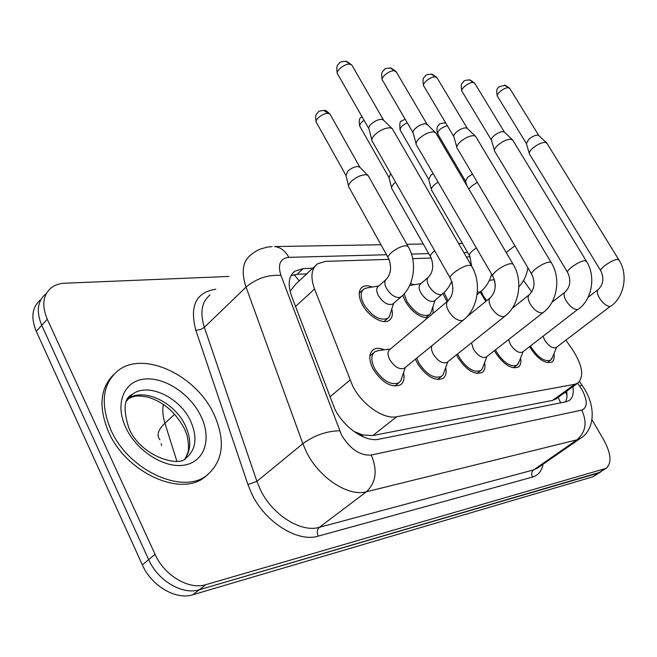 <?xml version="1.0" encoding="UTF-8"?>
<svg xmlns="http://www.w3.org/2000/svg" width="657" height="657" viewBox="0 0 657 657"><rect width="100%" height="100%" fill="white"/><g stroke="black" fill="none" stroke-linecap="round" stroke-linejoin="round"><path stroke-width="0.99" d="M485.827 301.374L480.119 292.086M447.097 301.637L442.941 293.728M451.49 281.968L452.041 282.157M427.806 317.75C419.659 317.569 412.185 312.141 405.394 301.473L402.807 295.256M410.469 283.602L414.263 284.686M391.777 309.061C393.058 314.342 392.237 318.087 389.33 320.304C383.384 325.051 368.462 316.477 362.311 304.593C358.213 296.373 358.18 290.55 362.196 287.125C364.766 285.425 368.166 285.393 372.404 287.027M553.908 353.77C554.656 357.753 553.991 360.488 551.929 361.991C545.335 364.101 538.157 359.445 530.388 348.021L529.632 346.658M520.549 358.09C521.362 362.401 520.631 365.391 518.357 367.058C511.228 369.415 503.632 364.619 495.559 352.669L494.483 350.608M484.587 362.672C485.498 367.378 484.685 370.655 482.156 372.519C474.428 375.147 466.371 370.203 457.978 357.679L456.525 354.78M445.701 367.55C446.735 372.7 445.84 376.321 443.007 378.424C434.606 381.364 426.032 376.256 417.277 363.107L415.438 359.165M403.529 372.733C404.728 378.399 403.735 382.423 400.548 384.813C391.375 388.115 382.21 382.85 373.069 369.004C368.659 359.97 368.708 353.548 373.217 349.721C376.108 347.857 379.845 347.882 384.444 349.787M389.051 259.367L325.552 261.355L317.462 263.851C311.278 268.762 310.301 277.147 314.547 289.014L352.752 386.201C362.327 404.95 383.721 419.618 396.705 416.735L574.735 384.32L577.832 383.105C584.426 376.412 582.488 364.996 572.017 348.859L565.874 340.195M161.121 443.705L161.663 445.462M359.535 435.041L362.664 434.967L353.852 431.403M295.749 284.128L290.977 290.172M362.664 434.967L372.848 435.55L552.619 400.384L556.315 398.725M470.108 256.83L466.347 256.953M431.206 258.045L412.678 258.628M531.702 291.963L523.563 280.482M432.963 306.523L433.07 313.356M591.949 419.733L603.808 439.993C611.141 453.593 611.913 463.045 606.148 468.342L598.453 473.048L199.317 589.74C182.597 595.242 157.877 580.813 148.671 559.616L41.752 325.314C36.094 311.59 37.449 301.12 45.809 293.893C37.449 301.12 36.094 311.59 41.752 325.314L148.671 559.616C157.877 580.813 182.597 595.242 199.317 589.74L600.432 472.153L592.77 476.842L192.846 594.757C176.117 600.309 151.471 585.987 142.339 564.864L36.275 331.325C30.665 317.643 32.045 307.172 40.422 299.921M312.773 268.228L303.173 268.582L294.837 271.21C288.62 276.17 287.544 284.489 291.609 296.184L334.848 409.163C344.284 427.953 365.719 442.383 378.875 439.221L566.178 401.731L569.2 400.515C572.732 397.97 573.972 393.362 572.904 386.686M606.148 468.342L205.846 584.673C189.142 590.134 164.357 575.589 155.06 554.319L47.288 319.245C41.58 305.489 42.902 295.009 51.246 287.807C54.95 284.982 59.508 283.454 64.92 283.208L228.866 276.449M566.745 391.153L567.024 397.091L565.743 401.821M291.01 275.661L297.087 274.306L306.704 273.903M378.572 350.551L374.86 351.758C370.877 355.141 370.835 360.808 374.728 368.782C382.793 380.986 390.874 385.634 398.98 382.719L400.819 380.764L401.944 377.422M447.622 301.193L389.79 349.508C387.416 351.528 387.416 354.944 389.79 359.74C394.668 367.091 399.522 369.907 404.367 368.191L404.843 367.797M372.248 141.469C371.221 139.81 372.125 137.527 374.966 134.619C380.05 130.111 385.076 127.844 390.053 127.811L392.237 128.591L392.976 129.872M371.821 139.834L369.07 129.232C368.331 128.008 368.971 126.341 371.008 124.239C374.646 120.987 378.268 119.36 381.865 119.352L383.852 120.428M366.795 287.963L363.822 289.055C360.274 292.086 360.307 297.227 363.929 304.47C371.961 316.428 379.902 321.043 387.77 318.325L389.396 316.575L390.389 313.438M385.831 279.726L378.284 286.378C376.165 288.193 376.215 291.281 378.416 295.65C383.269 302.844 388.049 305.645 392.746 304.051L393.264 303.6M348.908 187.335C347.996 185.89 348.834 183.87 351.405 181.283C356.176 177.119 360.964 174.934 365.785 174.721L367.665 175.181L368.725 176.61M348.538 185.874L345.976 175.616L347.75 171.206C351.175 168.2 354.624 166.632 358.098 166.5L360.126 167.51M416.719 358.114L418.805 362.902C426.524 374.498 434.088 378.999 441.504 376.404L443.13 374.695L444.116 371.952M431.994 345.656C431.008 347.84 431.452 350.69 433.324 354.23C437.989 361.202 442.539 363.937 446.965 362.409L447.351 362.106M416.448 145.057C415.503 143.497 416.464 141.288 419.33 138.438C424.315 134.127 429.103 131.95 433.702 131.901L435.616 132.591L436.256 133.667M416.07 143.678L413.278 133.297C412.588 132.139 413.278 130.529 415.331 128.468C418.903 125.356 422.352 123.795 425.679 123.779L427.395 124.699M457.666 353.877L459.383 357.49C466.79 368.536 473.902 372.897 480.71 370.581L482.148 369.078L483.01 366.811M471.504 342.839L473.393 349.154C477.869 355.798 482.139 358.435 486.213 357.08L486.517 356.833M457.124 148.359C456.262 146.872 457.272 144.737 460.155 141.945C465.033 137.822 469.607 135.728 473.878 135.671L475.561 136.27L476.111 137.19M456.804 147.176L453.971 137.034C453.346 135.933 454.061 134.381 456.139 132.361C459.629 129.38 462.922 127.877 466.01 127.852L467.513 128.641M495.501 349.811L496.864 352.489C503.985 363.025 510.686 367.263 516.977 365.185L519.005 361.966M508.567 339.595L510.407 344.465C514.702 350.805 518.726 353.367 522.479 352.144L522.734 351.955M494.696 151.389C493.9 149.985 494.951 147.915 497.85 145.189C502.63 141.23 506.999 139.218 510.974 139.144L512.936 140.467M494.409 150.387L491.567 140.475C490.993 139.44 491.74 137.929 493.818 135.958C497.242 133.1 500.396 131.655 503.27 131.622L504.584 132.295M530.569 345.935L531.595 347.857C538.444 357.934 544.784 362.04 550.607 360.176L552.397 357.416M543.052 336.343L544.694 340.121C548.833 346.182 552.636 348.662 556.109 347.569L556.307 347.422M529.501 154.198C528.77 152.867 529.854 150.864 532.753 148.195C537.426 144.392 541.623 142.446 545.335 142.364L547.067 143.513M529.246 153.336L526.405 143.661L528.729 139.284C532.08 136.541 535.102 135.145 537.779 135.104L538.945 135.695M404.17 293.81L406.88 301.366C414.567 312.732 422.024 317.2 429.235 314.785L430.68 313.241L431.559 310.638M428.068 277.468L420.537 283.955C418.558 285.655 418.673 288.637 420.874 292.891C425.514 299.723 429.99 302.442 434.302 301.021L434.72 300.66M391.917 188.945C391.079 187.574 391.958 185.619 394.561 183.073L395.58 182.178M391.597 187.705L388.977 177.669L390.677 173.571M444.116 292.652L448.025 300.849M431.665 190.431C430.885 189.126 431.813 187.22 434.441 184.724L438.047 182.005M431.37 189.364L428.725 179.558L430.713 175.394L433.127 173.547M481.17 291.223L483.289 295.831L486.681 300.668M468.884 189.109L471.389 186.251L477.319 182.293M466.741 185.463L465.583 181.299L467.644 177.259L472.482 174.13M494.737 280.982L495.288 285.779M213.853 414.017C225.819 440.666 223.421 461.157 206.659 475.479C182.597 494.984 128.312 470.42 110.811 429.752C100.061 403.398 102.517 383.663 118.17 370.54C143.842 350.214 196.131 375.377 213.853 414.017M207.875 474.576L204.335 477.458C180.256 496.988 126.013 472.514 108.561 431.895C98.378 407.299 100.045 388.238 113.562 374.712M329.798 396.984L349.951 380.107M362.221 435.057L363.091 436.798M558.622 397.05L559.616 396.327M294.164 274.651L299.206 280.9M558.146 397.395L560.7 402.831M372.848 435.55L396.705 416.735M295.519 306.499L314.547 289.014M552.619 400.384L574.735 384.32M163.355 404.326C162.287 410.108 162.813 416.407 164.923 423.223C158.033 429.85 156.35 435.353 159.881 439.73M174.68 414.238L164.923 423.223L176.864 461.165M592.77 476.842L604.185 469.238M192.846 594.757L205.846 584.673M142.339 564.864L155.06 554.319M36.275 331.325L47.288 319.245M386.546 254.735L288.875 257.355C280.169 258.373 277.525 264.401 280.933 275.431L341.468 434.909C350.091 449.117 360.02 455.827 371.246 455.03L581.724 410.099C587.703 407.512 587.736 400.614 581.831 389.379L577.675 383.22M582.086 385.273L584.779 389.429C597.032 409.894 593.049 431.066 580.435 438.334L576.969 439.829L366.442 491.764C348.497 496.979 319.105 477.885 306.482 452.082L302.828 443.689L256.903 481.376L260.328 489.605C272.244 514.842 301.161 532.975 319.335 527.333L533.607 469.903L537.623 468.006M543.027 464.261C541.746 471.085 538.239 475.364 532.499 477.081L318.234 536.128C316.715 532.449 317.085 529.509 319.335 527.333L366.442 491.764C376.091 482.452 377.693 470.207 371.246 455.03M579.49 381.602L581.979 385.117L579.803 386.234M318.234 536.128C297.802 542.657 265.108 522.315 251.754 493.826L247.919 484.554L195.819 330.233C189.438 305.809 196.115 292.151 215.857 289.261M339.595 430.754C326.521 431.082 314.268 435.394 302.828 443.689L246.055 287.109L204.352 327.35L256.903 481.376L247.919 484.554M280.933 275.431C268.138 274.519 256.517 278.412 246.055 287.109C241.094 272.129 242.679 261.379 250.802 254.859L255.63 251.368L259.983 249.2L267.136 247.131L272.17 246.597M209.994 295.026C201.666 301.793 199.785 312.568 204.352 327.35L200.385 329.609L195.819 330.233M581.724 410.099C587.399 422.172 585.814 432.084 576.969 439.829L533.607 469.903C531.521 471.742 531.152 474.132 532.499 477.081M467.685 252.559L463.867 252.666M428.742 253.602L411.463 254.07M462.388 243.402L459.259 243.394M288.875 257.355C285.237 250.834 280.482 247.237 274.61 246.572L380.978 244.741M297.087 274.306L303.173 268.582M368.782 128.55L337.936 74.52C334.331 71.835 344.646 63.113 350.124 64.246L351.766 64.944L352.357 65.971M345.664 61.167L350.124 64.246M471.981 266.717L471.422 265.74L469.394 265.346C462.306 265.288 446.481 276.868 450.727 278.946C454.168 287.832 453.305 295.108 448.123 300.783C445.873 302.696 446.021 306.113 448.575 311.024C452.813 317.561 457.288 320.764 462.019 320.641L463.776 319.729M345.713 174.992L316.666 122.884C313.414 120.486 323.039 112.61 328.262 113.423L329.97 114.08L330.504 115.016M323.745 110.36L328.262 113.423M408.58 247.352L408.005 246.334L405.804 245.825C398.856 245.628 384.616 256.255 388.673 258.562C391.786 266.914 391.022 273.813 386.382 279.233C384.279 281.032 384.337 284.128 386.571 288.505C390.447 294.574 394.726 297.605 399.407 297.58L401.452 296.537M413.031 132.73L382.744 80.721C379.393 78.249 389.519 69.79 394.594 70.849L396.541 72.336M390.201 67.885L394.594 70.849M513.462 264.837L512.977 264.015L511.212 263.671C504.691 263.605 489.202 274.84 493.12 276.745C496.503 285.179 495.624 292.127 490.483 297.572C488.406 299.362 488.636 302.639 491.165 307.402C495.263 313.652 499.484 316.723 503.829 316.617L505.307 315.869M453.765 136.557L424.044 86.437C420.932 84.153 430.869 75.941 435.575 76.943L437.283 78.216M431.271 74.077L435.575 76.943M551.543 263.137L551.133 262.439L549.589 262.135C543.561 262.061 528.4 272.959 532.03 274.716C535.348 282.748 534.461 289.384 529.37 294.632C527.448 296.315 527.743 299.461 530.248 304.068C534.223 310.063 538.214 313.011 542.214 312.929L543.47 312.305M491.395 140.081L462.249 91.717C459.342 89.607 469.098 81.632 473.475 82.568L474.978 83.677M469.246 79.801L473.475 82.568M586.644 261.585L584.919 260.722C579.343 260.64 564.503 271.226 567.87 272.852C571.122 280.514 570.227 286.871 565.201 291.922C563.419 293.507 563.772 296.537 566.252 301.005C570.104 306.753 573.881 309.595 577.585 309.529L522.479 352.144M526.249 143.325L497.678 96.62C494.959 94.657 504.543 86.905 508.625 87.792L509.955 88.761M504.469 85.114L508.625 87.792M619.083 260.164L617.564 259.416C612.39 259.334 597.845 269.616 600.983 271.119C604.169 278.445 603.282 284.547 598.322 289.425C596.671 290.92 597.065 293.835 599.513 298.171C603.257 303.698 606.846 306.441 610.279 306.384L556.109 347.569M388.755 177.144L360.192 126.924C359.018 125.249 360.307 123.031 364.06 120.28M434.647 250.728C430.877 253.824 429.612 256.016 430.852 257.322C433.916 265.28 433.135 271.867 428.52 277.082C426.557 278.773 426.689 281.754 428.914 286.017C432.676 291.839 436.724 294.747 441.044 294.738L442.785 293.868M428.536 179.115L400.474 130.669C399.464 128.255 401.706 125.618 407.217 122.752M477.393 291.971L479.487 292.119L480.981 291.38M471.627 265.913L469.78 256.173C468.572 254.415 470.773 251.672 476.382 247.944M465.419 180.93L437.858 134.135C437.472 130.735 440.625 127.918 447.31 125.676M444.263 122.875L445.848 123.212M506.177 252.46L514.899 245.775M190.538 420.94C197.642 437.119 196.147 449.503 186.054 458.093C179.197 467.743 140.007 456.295 128.706 427.682C122.933 408.851 124.14 397.756 132.32 394.381C147.776 382.07 179.813 397.206 190.538 420.94M200.87 415.996C211.825 438.129 205.115 461.222 185.085 464.975C165.227 469.082 136.648 451.343 125.742 427.469C114.532 403.653 123.91 381.167 144.179 379.097C164.291 376.675 190.185 393.806 200.87 415.996M127.967 398.783C143.727 387.326 174.869 402.38 185.356 425.637C191.327 438.786 191.179 449.823 184.929 458.767M126.505 401.123L132.32 394.381L128.509 398.068M362.196 287.125L361.112 288.095M373.217 349.721L372.182 350.6M565.62 391.966L567.106 395.539M295.757 284.128L315.163 266.003M555.797 399.103L577.832 383.105M580.435 438.334L537.771 467.907M462.372 243.369L458.52 243.402M423.297 244.01L406.855 244.297M292.447 273.46L294.837 271.21M337.328 73.436C335.489 64.156 338.889 64.542 339.365 63.179C339.48 62.045 341.878 61.421 346.559 61.323L351.766 64.944L383.458 119.944M398.98 382.719L394.742 386.144M405.32 367.411L400.819 380.764M404.367 368.191L463.308 320.115C478.173 308.831 482.016 282.6 471.422 265.74L392.237 128.591M373.956 352.522L369.85 355.979M390.389 349.007L377.397 350.707M450.16 277.952L372.601 141.846M383.121 119.714L391.786 128.287M316.132 121.906C314.481 112.889 317.783 113.472 318.177 112.216C318.234 111.279 320.353 110.696 324.55 110.458C325.305 110.039 327.112 111.247 329.97 114.08L359.765 167.05M387.77 318.325L383.992 321.552M393.609 303.304L389.396 316.575M392.746 304.051L400.918 296.997C414.28 286.255 417.597 261.971 408.005 246.334L368.068 175.444M362.869 289.901L359.207 293.162M378.76 285.959L366.097 288.086M388.098 257.528L349.212 187.656M359.469 166.845L367.665 175.181M382.218 79.809C380.395 70.513 383.704 71.219 384.156 69.814C384.238 68.73 386.546 68.139 391.087 68.032L396.031 71.465L427.075 124.296M441.504 376.404L437.537 379.549M447.787 361.752L443.13 374.695M446.965 362.409L504.937 316.165C519.465 305.365 523.301 280.169 512.977 264.015L435.616 132.591M466.733 316.945L490.081 297.892M492.635 275.907L416.752 145.386M426.779 124.091L435.221 132.32M423.593 85.665C421.72 76.655 425.063 77.222 425.432 75.941C425.465 74.914 427.707 74.34 432.142 74.216L436.839 77.477L467.242 128.312M480.71 370.581L476.99 373.472M486.927 356.513L482.148 369.078M486.213 357.08L543.175 312.535C557.382 302.179 561.193 277.936 551.133 262.439L475.561 136.27M512.099 308.429L529.049 294.886M531.612 274.01L457.395 148.646M466.979 128.131L475.208 136.032M461.855 91.06C459.982 82.199 463.275 82.856 463.62 81.599C463.637 80.606 465.805 80.055 470.1 79.94L474.6 83.045L504.354 132.016M516.977 365.185L513.47 367.854M523.112 351.667L518.25 363.855M512.46 139.678L586.282 260.993C596.088 275.883 592.302 299.231 578.415 309.184M551.913 302.343L564.946 292.127M567.508 272.244L494.935 151.652M504.124 131.86L512.148 139.473M497.341 96.053C495.477 87.233 498.77 88.046 499.09 86.79L505.315 85.254L509.618 88.21L538.748 135.457M550.607 360.176L547.314 362.648M556.66 347.151L551.74 359.001M546.649 142.84L618.771 259.655C628.33 273.985 624.585 296.504 611.002 306.088M588.064 297.334L598.108 289.589M600.67 270.602L529.714 154.428M538.543 135.317L546.378 142.651M359.732 126.095C357.975 116.749 361.481 117.907 361.884 116.461M429.235 314.785L425.67 317.758M435.049 300.38L430.68 313.241M434.302 301.021L445.569 291.141L449.035 286.567L451.761 281.327M420.973 283.578L409.656 285.45M430.351 256.444L392.188 189.232M400.072 129.955C399.481 123.762 399.941 120.831 401.452 121.159L405.123 119.155M477.105 294.574L480.628 291.675C485.934 287.281 489.605 281.451 491.633 274.183M452.18 282.65L451.088 282.83M469.344 255.417L431.904 190.686M437.505 133.519C435.755 125.232 438.892 125.733 439.131 124.658C439.155 123.787 441.118 123.22 445.027 122.966L445.816 123.146M494.351 279.627L489.334 280.432M527.875 267.695C526.758 275.242 523.769 281.59 518.882 286.739M206.659 475.479L204.335 477.458M185.89 457.428L187.943 452.205C188.313 453.248 190.16 439.87 184.272 428.528M183.886 427.732C175.214 412.021 163.248 401.829 148.006 397.173C135.301 394.701 133.864 396.475 127.885 398.889"/></g></svg>
